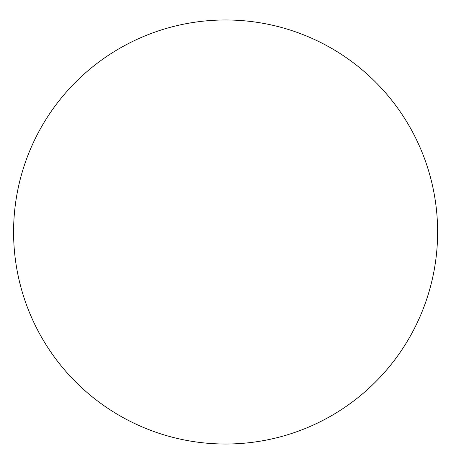 <?xml version="1.0" encoding="UTF-8"?>
<svg xmlns="http://www.w3.org/2000/svg" width="464" height="464" viewBox="0 0 464 464"><rect width="100%" height="100%" fill="white"/><g stroke="black" fill="none" stroke-linecap="round" stroke-linejoin="round"><path stroke-width="0.7" d="M437.627 232A212.019 212.019 0 0 0 119.596 48.384A212.019 212.019 0 0 0 119.596 415.616A212.019 212.019 0 0 0 437.627 232"/></g></svg>
